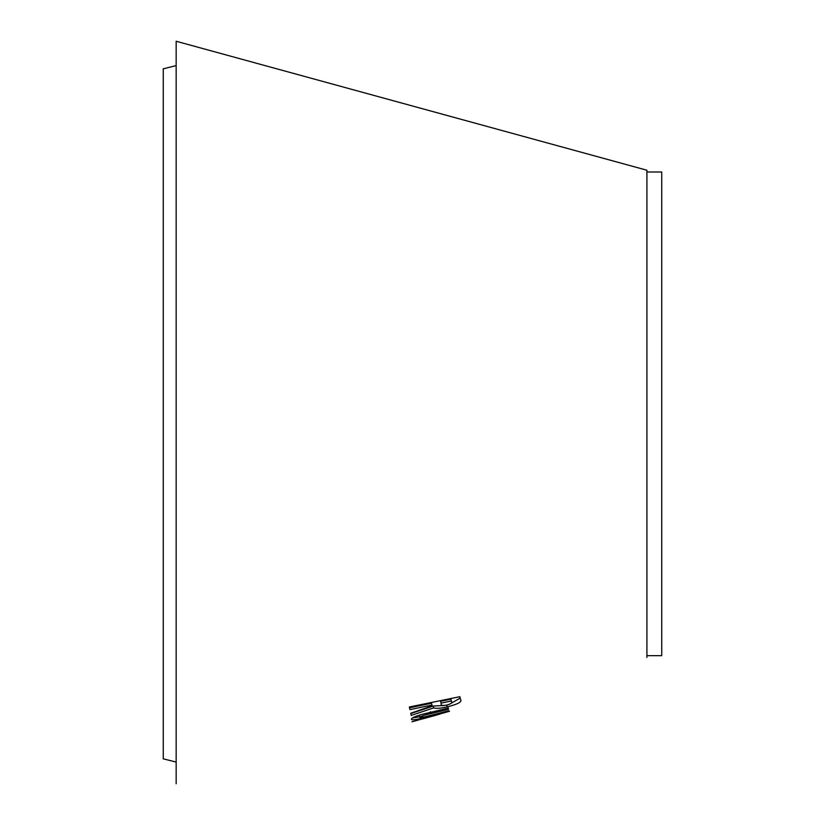 <?xml version="1.0" encoding="UTF-8"?>
<svg xmlns="http://www.w3.org/2000/svg" width="825" height="825" viewBox="0 0 825 825"><rect width="100%" height="100%" fill="white"/><g stroke="black" fill="none" stroke-linecap="round" stroke-linejoin="round"><path stroke-width="1.24" d="M176.158 637.405L176.158 41.25L176.158 783.75L176.158 762.063L163.257 758.835L163.257 68.826L176.158 65.598M661.743 413.83L661.743 655.658L646.913 655.658L646.913 170.228L646.913 657.442L646.913 172.002L661.743 172.002L661.743 413.83M409.942 709.624L431.949 705.055L432.125 705.849L410.747 713.233L411.252 715.409L433.672 707.891C436.177 708.716 440.674 708.376 447.181 706.881C458.061 704.199 462.495 701.704 460.494 699.404L459.886 696.692L409.344 706.984L409.942 709.624L409.561 707.809L431.568 703.23L431.949 705.055M421.07 714.594C414.274 716.698 411.067 718.245 411.448 719.256C411.469 720.143 414.521 719.916 420.626 718.575L448.965 711.356L448.852 710.83L424.267 716.935L419.812 717.245C420.729 716.224 424.442 714.997 430.939 713.573L448.532 709.366L448.253 708.118L421.07 714.594M449.532 711.263L411.953 721.803M420.193 719.369L434.321 715.677L422.637 718.884M439.952 714.079L434.321 715.677M420.142 716.698L420.626 718.575M448.821 710.83L448.965 711.356M419.543 715.048L419.812 717.245M448.088 707.499L448.532 709.366M412.49 717.925L419.698 716.801M431.568 703.23L432.125 705.849M410.767 713.233L411.252 715.409M410.84 713.563L433.269 706.045L433.672 707.891M433.269 706.045L444.809 705.447M446.758 705.024L447.181 706.881M449.027 704.478L460.195 698.084M409.386 706.984L409.561 707.809M451.522 701.724L450.966 699.136L440.622 701.322L441.21 704.034C440.684 705.427 442.582 705.767 446.892 705.066C451.131 703.838 452.677 702.725 451.522 701.724L451.358 700.961L441.004 703.148M450.966 699.136L451.358 700.961M433.476 714.697L433.641 715.347M430.495 711.707L430.939 713.573M646.913 170.228L176.158 41.25"/></g></svg>
